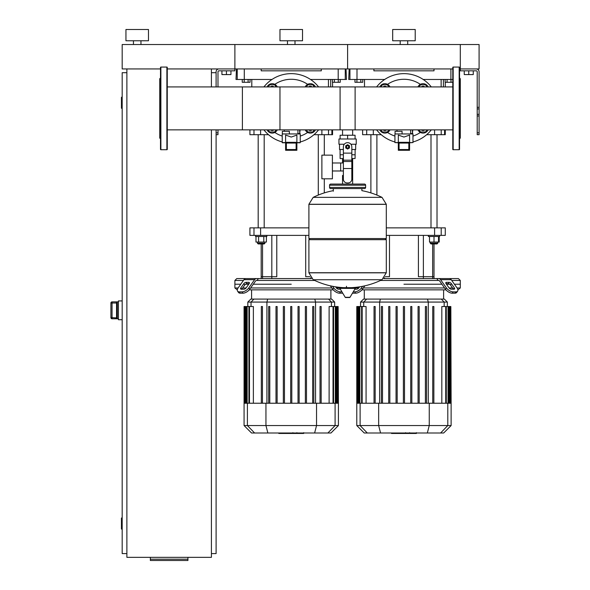 <?xml version="1.0" encoding="UTF-8"?>
<svg xmlns="http://www.w3.org/2000/svg" width="590" height="590" viewBox="0 0 590 590"><rect width="100%" height="100%" fill="white"/><g stroke="black" fill="none" stroke-linecap="round" stroke-linejoin="round"><path stroke-width="0.89" d="M167.265 129.866L279.97 129.866L279.97 86.922L167.265 86.922M479.087 132.816L479.087 71.766A2.817 2.817 0 0 0 476.27 68.949L460.303 68.949L479.087 68.949L479.087 44.53L460.303 44.53L460.303 70.83L476.27 70.83A0.937 0.937 0 0 1 477.207 71.766L477.207 134.697L479.087 134.697L479.087 132.816L477.207 132.816M464.249 70.83L464.249 74.583L473.269 74.583L473.269 70.83M468.755 70.83L468.755 74.583M216.102 86.922L216.102 71.766A2.817 2.817 0 0 1 218.919 68.949L452.788 68.949M216.102 129.866L216.102 134.697L217.983 134.697L217.983 129.866M160.502 68.949L122.182 68.949L122.182 44.53L234.886 44.53L234.886 70.83L218.919 70.83A0.937 0.937 0 0 0 217.983 71.766L217.983 86.922M230.948 70.83L230.948 74.583L221.929 74.583L221.929 70.83M226.435 70.83L226.435 74.583M340.083 129.866L340.083 86.922L452.788 86.922L452.788 82.283L450.989 82.283L450.989 79.466M450.989 82.283L447.08 82.283L447.08 79.466M447.08 82.283L445.125 82.283L445.125 79.466M338.276 79.466L338.276 82.283L340.231 82.283L340.231 79.466M338.276 82.283L334.375 82.283L334.375 79.466M334.375 82.283L332.421 82.283L332.421 79.466M360.822 79.466L360.822 82.283L362.769 82.283L362.769 79.466M360.822 82.283L356.913 82.283L356.913 79.466M356.913 82.283L354.966 82.283L354.966 79.466M248.11 79.466L248.11 82.283L250.064 82.283L250.064 79.466M248.11 82.283L244.208 82.283L244.208 79.466M244.208 82.283L242.254 82.283L242.254 79.466M126.88 68.949L126.88 557.344L211.412 557.344L211.412 129.866M211.412 68.949L211.412 86.922M211.412 72.703L216.102 72.703M211.412 553.59L216.102 553.59L216.102 134.697M122.182 529.171L121.806 529.171L121.806 517.895L122.182 517.895M121.806 517.895A0.376 0.376 0 0 0 121.429 518.271L121.429 528.795L121.429 518.271M121.806 529.171A0.376 0.376 0 0 1 121.429 528.795M122.182 108.398L121.806 108.398L121.806 97.121L122.182 97.121M121.806 97.121A0.376 0.376 0 0 0 121.429 97.498L121.429 108.022L121.429 97.498M121.806 108.398A0.376 0.376 0 0 1 121.429 108.022M121.429 97.874L121.429 107.646M126.88 72.703L122.182 72.703L122.182 553.59L126.88 553.59M121.429 518.647L121.429 528.419M187.93 559.195L187.93 560.5L150.362 560.5L150.362 559.195L187.93 559.195L187.93 557.344M150.362 557.344L150.362 559.195M116.547 302.641L116.547 317.885L112.041 317.649L112.041 318.77L117.299 318.77L116.547 317.885L116.547 302.773L117.299 301.888L112.041 301.874L110.913 303.002L112.041 303.009L112.041 301.888A1.128 1.128 180 0 0 110.913 303.009L110.913 317.656A1.128 1.128 0 0 0 112.041 318.77L118.428 318.784M112.041 301.874L118.428 301.874M122.182 300.937L118.428 300.937L118.428 319.721L122.182 319.721M452.788 136.253L452.788 129.866L352.65 129.866L352.65 135.235M352.65 158.526L352.65 175.429L351.824 175.429L352.65 175.429L352.65 184.073M342.547 129.866L342.547 135.235M342.547 158.526L342.547 162.98M343.373 175.429L342.547 175.429L343.373 175.429M332.399 170.982L343.373 170.982M332.399 162.98L340.666 162.98L340.666 170.982L340.666 162.98L343.373 162.98M321.882 166.977L321.882 178.814L332.399 178.814L332.399 155.141L321.882 155.141L321.882 166.977M344.287 144.248L338.955 144.248L338.955 138.989L356.235 138.989L356.235 144.248L350.903 144.248M351.824 158.526L355.077 158.526L355.114 154.772L351.824 154.772M346.094 146.881A1.505 1.505 0 0 0 347.599 148.385A1.505 1.505 0 0 0 349.103 146.881A1.505 1.505 0 0 0 347.599 145.376A1.505 1.505 0 0 0 346.094 146.881M346.47 146.881A1.128 1.128 0 0 1 347.599 145.752A1.128 1.128 0 0 1 348.727 146.881A1.128 1.128 0 0 1 347.599 148.009A1.128 1.128 0 0 1 346.47 146.881M349.472 147.965L347.599 149.049L345.718 147.965L345.718 145.796L347.599 144.712L349.472 145.796L349.472 147.965M351.824 168.541L351.824 179.19A3.754 3.754 0 0 1 348.063 182.944L347.127 182.944A3.754 3.754 0 0 1 343.373 179.19L343.373 168.541L351.824 168.541L351.824 146.881A4.226 4.226 0 0 0 347.599 142.655A4.226 4.226 0 0 0 343.373 146.881L343.373 168.541M340.083 149.506L340.083 154.772L343.373 154.772M340.113 154.772L340.113 158.526L343.373 158.526M343.373 149.506L339.523 149.506L339.523 144.248M355.674 144.248L355.674 149.506L351.824 149.506M340.113 138.989L340.113 135.235L355.077 135.235L355.077 138.989M347.599 138.989L347.599 135.235M386.295 204.265L308.902 204.265L386.295 204.361L308.902 204.361L308.902 238.544L386.295 238.544L386.295 204.265L381.996 197.355L347.599 197.355L381.996 197.355A77.769 77.769 0 0 0 361.877 190.651L361.877 188.579L364.502 188.579A1.128 1.128 0 0 0 365.63 187.45L365.63 185.201A1.128 1.128 0 0 0 364.502 184.073L330.688 184.073A1.128 1.128 0 0 0 329.567 185.201L365.63 185.201M333.32 191.212L333.32 188.579L330.688 188.579L364.502 188.579M385.167 238.544L386.295 239.673L386.295 272.735L308.902 272.735L386.295 272.735L381.996 279.741L347.599 279.741L381.996 279.741A77.769 77.769 0 0 1 351.419 287.669M386.295 239.673L308.902 239.673L308.902 272.831L386.295 272.831M347.599 279.741L313.194 279.741L347.599 279.741M346.47 286.261L346.47 287.669M340.253 287.669A0.472 0.472 0 0 0 339.855 288.377L345.209 297.301A0.472 0.472 0 0 0 345.607 297.53L349.582 297.53A0.472 0.472 0 0 0 349.988 297.301L355.342 288.377A0.472 0.472 0 0 0 354.937 287.669L340.253 287.669M308.902 239.673L310.03 238.544M347.599 197.355L313.194 197.355L308.902 204.265M342.547 184.073L342.547 175.429M365.63 187.45L329.567 187.45A1.128 1.128 0 0 0 330.688 188.579M140.966 40.769L140.966 44.53M133.451 40.769L133.451 44.53M148.481 29.5L148.481 40.769L125.943 40.769L125.943 29.5L148.481 29.5M167.265 68.949L234.886 68.949L234.886 44.53L460.303 44.53L460.303 68.949L459.551 68.949L459.551 77.157M452.788 67.444A0.376 0.376 0 0 1 453.164 67.068L453.164 149.72A0.376 0.376 0 0 1 452.788 149.344L452.788 67.444M452.788 143.016L452.788 149.344A0.376 0.376 0 0 0 453.164 149.72L459.175 149.72L459.175 67.068A0.376 0.376 0 0 1 459.551 67.444L459.551 149.344A0.376 0.376 0 0 1 459.175 149.72A0.376 0.376 0 0 0 459.551 149.344L459.551 143.016L459.551 149.344M459.551 92.077L459.551 80.535M459.551 138.827L460.303 138.075L460.303 78.713L459.551 77.961M459.551 117.956L459.551 120.043M459.551 137.241L459.551 124.719M166.889 149.72A0.376 0.376 0 0 0 167.265 149.344L167.265 67.444A0.376 0.376 0 0 0 166.889 67.068L166.889 149.72L160.878 149.72A0.376 0.376 0 0 1 160.502 149.344L160.502 67.444A0.376 0.376 0 0 1 160.878 67.068L166.889 67.068M160.502 138.827L159.75 138.075L159.75 78.713L160.502 77.961M355.114 86.922L242.402 86.922L242.402 129.866L355.114 129.866L355.114 86.922M386.693 86.922A3.009 3.009 0 0 0 383.058 86.922M383.788 86.922A2.633 2.633 0 0 1 385.963 86.922M381.051 86.922L382.276 84.812L387.475 84.812L388.699 86.922M379.776 86.922A5.635 5.635 0 0 1 389.975 86.922M424.837 86.922A3.009 3.009 0 0 0 421.208 86.922M421.939 86.922A2.633 2.633 0 0 1 424.107 86.922M419.202 86.922L420.419 84.812L425.626 84.812L426.85 86.922M417.926 86.922A5.635 5.635 0 0 1 428.126 86.922M389.975 129.866A5.635 5.635 0 0 1 379.776 129.866M383.058 129.866A3.009 3.009 0 0 0 386.693 129.866M385.963 129.866A2.633 2.633 0 0 1 383.788 129.866M388.699 129.866L387.475 131.976L382.276 131.976L381.051 129.866M428.126 129.866A5.635 5.635 0 0 1 417.926 129.866M421.208 129.866A3.009 3.009 0 0 0 424.837 129.866M424.107 129.866A2.633 2.633 0 0 1 421.939 129.866M426.85 129.866L425.626 131.976L420.419 131.976L419.202 129.866M431.275 86.922A34.751 34.751 0 0 0 376.627 86.922A34.751 34.751 0 0 1 403.951 73.647M376.627 129.866A34.751 34.751 0 0 0 394.931 141.954A34.751 34.751 0 0 1 376.627 129.866M412.971 141.954A34.751 34.751 0 0 0 431.275 129.866M399.069 143.068L398.316 142.315L398.316 135.081L403.951 137.057L409.585 135.081L409.585 142.315L408.833 143.068L408.833 149.528L399.069 149.528L399.069 143.068L408.833 143.068M409.585 142.581L412.971 142.581L412.971 133.945L394.931 133.945L394.931 142.581L398.316 142.773M398.316 150.288L409.585 150.288L409.585 142.315L398.316 142.315L398.316 150.288L399.069 149.528M409.585 150.288L408.833 149.528M412.971 142.581L409.585 142.773M402.07 133.945L402.07 131.312L395.049 131.312L395.049 133.945M412.779 133.569A0.376 0.376 0 0 1 412.403 133.945L412.779 129.866M410.647 133.421L410.765 133.915M410.64 129.866L410.64 133.569L412.403 133.569L412.403 129.866M273.981 86.922A3.009 3.009 0 0 0 270.353 86.922M271.083 86.922A2.633 2.633 0 0 1 273.251 86.922M268.347 86.922L269.564 84.812L274.77 84.812L275.987 86.922M267.071 86.922A5.635 5.635 0 0 1 277.271 86.922M312.132 86.922A3.009 3.009 0 0 0 308.504 86.922M309.234 86.922A2.633 2.633 0 0 1 311.402 86.922M306.498 86.922L307.715 84.812L312.921 84.812L314.138 86.922M305.214 86.922A5.635 5.635 0 0 1 315.421 86.922M277.271 129.866A5.635 5.635 0 0 1 267.071 129.866M270.353 129.866A3.009 3.009 0 0 0 273.981 129.866M273.251 129.866A2.633 2.633 0 0 1 271.083 129.866M275.987 129.866L274.77 131.976L269.564 131.976L268.347 129.866M315.421 129.866A5.635 5.635 0 0 1 305.214 129.866M308.504 129.866A3.009 3.009 0 0 0 312.132 129.866M311.402 129.866A2.633 2.633 0 0 1 309.234 129.866M314.138 129.866L312.921 131.976L307.715 131.976L306.498 129.866M318.57 129.866A34.751 34.751 0 0 1 300.258 141.954A34.751 34.751 0 0 0 318.57 129.866M318.57 86.922A34.751 34.751 0 0 0 263.914 86.922A34.751 34.751 0 0 1 291.246 73.647M263.914 129.866A34.751 34.751 0 0 0 282.227 141.954A34.751 34.751 0 0 1 263.914 129.866M286.364 143.068L285.604 142.315L285.604 135.081L291.246 137.057L296.881 135.081L296.881 142.315L296.121 143.068L296.121 149.528L286.364 149.528L286.364 143.068L296.121 143.068M296.881 142.581L300.258 142.581L300.258 133.945L282.227 133.945L282.227 142.581L285.604 142.773L282.411 142.773M285.604 150.288L296.881 150.288L296.881 142.315L285.604 142.315L285.604 150.288L286.364 149.528M296.881 150.288L296.121 149.528M296.881 142.773L300.074 142.773L296.881 142.773M289.366 133.945L289.366 131.312L282.337 131.312L282.337 133.945M300.074 133.569A0.376 0.376 0 0 1 299.698 133.945L300.074 129.866M297.943 133.421L298.061 133.915M297.935 129.866L297.935 133.569L299.698 133.569L299.698 129.866M416.223 433.444L410.072 433.444M415.935 433.444L415.935 432.994M409.165 432.994L409.165 433.444L405.618 433.444L405.669 432.994M407.262 433.444L407.262 432.994M402.926 432.994L402.926 433.444L405.227 433.444L405.227 432.994M402.926 433.444L391.509 433.444L391.509 432.994M393.464 433.444L393.464 432.994M393.773 433.444L393.773 432.994M396.237 433.444L396.237 432.994M397.719 433.444L397.719 432.994M398.368 433.444L398.368 432.994M400.271 433.444L400.271 432.994M303.518 433.444L297.367 433.444M303.231 433.444L303.231 432.994M296.453 432.994L296.453 433.444L292.913 433.444L292.957 432.994M294.558 433.444L294.558 432.994M290.221 432.994L290.221 433.444L292.522 433.444L292.522 432.994M290.221 433.444L278.797 433.444L278.797 432.994M280.759 433.444L280.759 432.994M281.069 433.444L281.069 432.994M283.532 433.444L283.532 432.994M285.014 433.444L285.014 432.994M285.663 433.444L285.663 432.994M287.559 433.444L287.559 432.994M451.77 280.464L460.303 280.464L460.303 284.218L454.425 284.218L460.303 284.218L460.303 287.972L457.08 287.972M380.498 280.464L438.127 280.464L436.792 278.583L458.423 278.583L460.303 280.464M403.951 284.218L441.917 284.218L403.951 284.218M446.453 284.218L449.639 284.218L446.453 284.218M446.453 282.337L449.108 282.337A1.881 0.937 -144.7 0 1 451.38 283.665L454.359 287.883A1.881 0.937 -144.7 0 1 454.566 288.967A1.881 0.937 -144.7 0 1 453.968 289.211L451.313 289.211A1.881 0.937 -144.7 0 1 449.042 287.883L446.062 283.665A1.881 0.937 -144.7 0 1 445.863 282.581A1.881 0.937 -144.7 0 1 446.453 282.337L445.826 283.222M454.359 287.883L453.415 289.211L450.443 285A1.881 0.937 35.3 0 0 448.171 283.665L446.062 283.665M359.598 286.829L358.853 287.883A1.881 0.937 144.7 0 1 356.589 289.211L354.841 289.211M355.814 287.33L355.372 287.957L358.786 287.972M438.717 280.464A1.881 1.328 -90 0 1 439.653 281.01A1.881 1.328 -90 0 0 438.717 280.464L438.127 280.464M456.69 292.463L457.634 291.136A5.635 2.817 -144.7 0 1 455.849 291.866L454.905 293.193A5.635 2.817 35.3 0 0 456.69 292.463M457.634 291.136A5.635 2.817 -144.7 0 0 457.014 287.883L451.217 279.682A3.754 2.655 -90 0 0 449.337 278.583L438.717 278.583A3.754 2.655 90 0 1 440.59 279.682L446.387 287.883L445.45 289.211L439.653 281.01M445.45 289.211A5.635 2.817 35.3 0 0 452.25 293.193L453.194 291.866A5.635 2.817 -144.7 0 1 446.387 287.883M453.194 291.866L455.849 291.866M452.25 293.193L454.905 293.193M353.248 291.866L354.708 291.866L355.652 293.193A5.635 2.817 -35.3 0 0 362.452 289.211L361.515 287.883A5.635 2.817 144.7 0 1 354.708 291.866M361.515 287.883L362.636 286.298M352.473 293.156A5.635 2.817 -35.3 0 0 352.99 293.193L355.652 293.193M364.841 285.826L362.452 289.211M436.792 278.583L383.714 278.583M452.545 287.972L449.115 287.972M444.58 287.972L363.322 287.972M361.943 289.852L445.959 289.852M381.376 306.534L381.376 403.236L381.376 306.534L382.504 306.534L382.504 403.236M457.884 289.852L460.303 287.972M366.611 299.093L363.514 299.093L360.542 302.073L447.36 302.073L444.388 299.093L366.611 299.093L363.735 302.073L363.735 306.534M388.714 306.534L388.714 403.236L388.714 306.534L389.843 306.534L389.843 403.236M396.052 306.534L396.052 403.236L396.052 306.534L397.173 306.534L397.173 403.236M403.39 403.236L403.39 306.534L403.39 403.236M404.511 306.534L404.511 403.236L404.511 306.534L403.39 306.534M425.397 306.534L425.397 403.236L425.397 306.534L426.526 306.534L426.526 403.236M362.172 403.236L362.172 306.534L366.073 306.534L366.073 403.236M374.038 306.534L374.038 403.236L374.038 306.534L375.166 306.534L375.166 403.236M451.121 425.552L356.78 425.552L364.222 432.994L443.68 432.994L451.121 425.552L451.121 403.236L356.78 403.236L356.78 306.534L362.172 306.534M419.188 403.236L419.188 306.534L418.059 306.534L418.059 403.236M411.85 403.236L411.85 306.534L410.721 306.534L410.721 403.236M433.864 403.236L433.864 306.534L432.736 306.534L432.736 403.236M441.829 403.236L441.829 306.534L450.841 306.534L450.841 403.236M451.121 403.236L450.841 306.534M257.063 280.464L256.48 280.464A1.881 1.328 90 0 0 255.544 281.01L249.747 289.211L248.803 287.883L254.6 279.682A3.754 2.655 -90 0 1 256.48 278.583L258.405 278.583L257.063 280.464L314.699 280.464M291.246 284.218L253.272 284.218L291.246 284.218M339.825 287.957L339.383 287.33M340.349 289.211L338.608 289.211A1.881 0.937 -144.7 0 1 336.337 287.883L335.592 286.829M246.082 282.337L248.737 282.337A1.881 0.937 144.7 0 1 249.334 282.581A1.881 0.937 144.7 0 1 249.128 283.665L247.018 283.665A1.881 0.937 -35.3 0 0 244.754 285L241.775 289.211L240.838 287.883L243.818 283.665A1.881 0.937 144.7 0 1 246.082 282.337L247.018 283.665M249.128 283.665L246.148 287.883A1.881 0.937 144.7 0 1 243.884 289.211L241.221 289.211A1.881 0.937 144.7 0 1 240.631 288.967A1.881 0.937 144.7 0 1 240.838 287.883M332.561 286.298L333.682 287.883L332.745 289.211L330.348 285.826M332.745 289.211A5.635 2.817 35.3 0 0 339.545 293.193L340.482 291.866A5.635 2.817 -144.7 0 1 333.682 287.883M340.482 291.866L341.942 291.866M339.545 293.193L342.2 293.193A5.635 2.817 35.3 0 0 342.716 293.156M256.48 278.583L245.853 278.583A3.754 2.655 90 0 0 243.972 279.682L238.176 287.883A5.635 2.817 144.7 0 0 237.564 291.136L238.5 292.463A5.635 2.817 -35.3 0 0 240.285 293.193L242.94 293.193A5.635 2.817 -35.3 0 0 249.747 289.211M240.285 293.193L239.348 291.866A5.635 2.817 144.7 0 1 237.564 291.136M239.348 291.866L242.003 291.866L242.94 293.193M248.803 287.883A5.635 2.817 144.7 0 1 242.003 291.866M247.778 278.583L236.767 278.583L234.886 280.464L243.427 280.464M311.476 278.583L258.405 278.583M238.117 287.972L234.886 287.972L234.886 284.218L240.772 284.218L234.886 284.218L234.886 280.464M245.558 284.218L248.737 284.218L245.558 284.218M339.818 287.972L336.411 287.972M331.868 287.972L250.617 287.972M246.082 287.972L242.645 287.972M234.886 287.972L237.305 289.852M249.238 289.852L333.247 289.852M268.671 306.534L268.671 403.236L268.671 306.534L269.792 306.534L269.792 403.236M253.899 299.093L250.809 299.093L247.83 302.073L334.655 302.073L331.676 299.093L253.899 299.093L251.03 302.073L251.03 306.534M276.002 306.534L276.002 403.236L276.002 306.534L277.13 306.534L277.13 403.236M283.34 306.534L283.34 403.236L283.34 306.534L284.469 306.534L284.469 403.236M290.678 403.236L290.678 306.534L290.678 403.236M249.467 403.236L249.467 306.534L253.368 306.534L253.368 403.236M261.333 306.534L261.333 403.236L261.333 306.534L262.454 306.534L262.454 403.236M338.409 425.552L244.076 425.552L251.517 432.994L330.975 432.994L338.409 425.552L338.409 403.236L244.076 403.236L244.076 306.534L249.467 306.534M291.807 403.236L291.807 306.534L290.678 306.534M306.483 403.236L306.483 306.534L305.355 306.534L305.355 403.236M299.145 403.236L299.145 306.534L298.016 306.534L298.016 403.236M321.159 403.236L321.159 306.534L320.031 306.534L320.031 403.236M313.821 403.236L313.821 306.534L312.693 306.534L312.693 403.236M329.117 403.236L329.117 306.534L338.136 306.534L338.136 403.236M338.409 403.236L338.136 306.534M389.489 276.703L389.489 235.381L389.489 276.703L385.248 276.703L389.489 276.703M434.004 278.583L434.004 276.703L418.413 276.703L418.413 235.381L418.413 276.703L423.377 276.703L423.377 235.381M271.813 278.583L271.813 276.703L276.776 276.703L276.776 235.381L276.776 276.703L261.186 276.703L261.186 243.943M305.709 276.703L305.709 235.381L305.709 276.703L309.942 276.703L305.709 276.703M437.765 242.062L437.765 243.191L430.25 243.191L431.002 243.943L434.004 243.943L434.004 276.703L423.377 276.703L423.377 278.583M434.594 235.381L441.209 235.381L441.209 227.865L434.594 227.865L434.594 235.381L386.295 235.381M386.295 227.865L434.594 227.865M441.209 227.865L445.273 227.865L445.273 235.381L441.209 235.381M271.813 235.381L271.813 276.703L261.186 276.703L261.186 278.583M308.902 235.381L260.603 235.381L260.603 227.865L308.902 227.865M253.988 235.381L249.917 235.381L249.917 227.865L253.988 227.865L253.988 235.381L260.603 235.381M260.603 227.865L253.988 227.865M437.765 243.191L437.013 243.943L437.765 243.191M438.518 236.509L438.518 242.062L439.211 242.062L439.211 236.509M370.889 134.697L370.889 192.901M376.899 134.697L376.899 195.061M428.37 235.381L428.37 236.509L439.639 236.509L439.639 235.381M434.004 243.943L437.013 243.943M429.498 236.509L429.498 242.062L438.518 242.062M434.004 236.509L434.004 242.062M258.184 134.697L258.184 227.865M264.195 134.697L264.195 227.865M266.82 235.381L266.82 236.509L255.551 236.509L255.551 235.381M264.947 242.062L264.947 243.191L257.432 243.191L257.432 242.062M257.432 243.191L258.184 243.943L264.195 243.943L264.947 243.191M258.582 236.509L258.582 242.062L266.392 242.062L266.392 236.509M263.789 236.509L263.789 242.062M255.979 236.509L255.979 242.062L258.582 242.062M434.594 129.866L434.594 134.697L445.273 134.697L445.273 129.866M434.594 134.697L426.666 134.697M381.236 134.697L373.308 134.697L373.308 129.866M366.692 129.866L366.692 134.697L373.308 134.697M366.692 134.697L362.621 134.697L362.621 129.866M445.273 86.922L445.273 82.283M444.587 134.697L444.587 129.866M441.143 86.922L441.143 79.466M332.568 82.283L332.568 86.922L332.568 82.283M332.568 129.866L332.568 134.697L332.568 129.866M321.882 129.866L321.882 134.697L332.568 134.697M321.882 134.697L313.961 134.697M268.524 134.697L260.603 134.697L260.603 129.866M253.988 129.866L253.988 134.697L260.603 134.697M253.988 134.697L249.917 134.697L249.917 129.866M331.875 134.697L331.875 129.866M328.438 86.922L328.438 79.466M349.936 68.949L349.936 79.466L356.994 79.466L356.994 68.949M349.936 79.466L348.727 79.466L349.169 68.949M450.9 68.949L450.9 79.466L452.788 79.466M450.9 79.466L423.207 79.466M384.695 79.466L356.994 79.466M373.898 68.949L373.898 70.83L434.004 70.83L434.004 68.949M237.232 68.949L237.232 79.466L244.29 79.466L244.29 68.949M237.232 79.466L236.015 79.466L236.457 68.949M346.028 68.949L346.47 79.466L345.253 79.466L345.253 68.949M338.195 68.949L338.195 79.466L345.253 79.466M338.195 79.466L310.502 79.466M271.99 79.466L244.29 79.466M261.186 68.949L261.186 70.83L321.299 70.83L321.299 68.949M407.705 40.769L407.705 44.53M400.197 40.769L400.197 44.53M415.22 29.5L415.22 40.769L392.682 40.769L392.682 29.5L415.22 29.5M347.599 44.53L347.599 68.949L347.599 44.53M295 40.769L295 44.53M287.485 40.769L287.485 44.53M302.515 29.5L302.515 40.769L279.97 40.769L279.97 29.5L302.515 29.5M479.087 107.314L477.207 107.314M479.087 108.936L477.207 108.936M479.087 114.357L477.207 114.357M479.087 115.987L477.207 115.987M216.102 132.816L217.983 132.816M117.299 318.77L117.299 301.888M116.547 303.009L112.041 303.009L112.041 317.649L110.913 317.649L112.041 318.784M343.373 153.12L351.824 153.12M343.373 160.163L351.824 160.163M343.373 161.505L351.824 161.505M345.209 297.301L349.988 297.301M339.855 288.377L355.342 288.377M160.878 149.72L160.878 67.068M420.368 84.348A29.116 29.116 0 0 0 387.534 84.348M387.534 132.44A29.116 29.116 0 0 0 394.931 136.076M412.971 136.076A29.116 29.116 0 0 0 420.368 132.44M398.316 142.581L394.931 142.581M307.663 84.348A29.116 29.116 0 0 0 274.822 84.348M274.822 132.44A29.116 29.116 0 0 0 282.227 136.076M300.258 136.076A29.116 29.116 0 0 0 307.663 132.44M285.604 142.581L282.227 142.581M409.785 433.444L409.785 432.994M411.223 433.444L411.223 432.994M413.752 433.444L413.752 432.994M404.076 433.444L404.076 432.994M402.786 433.444L402.786 432.994M297.08 433.444L297.08 432.994M298.518 433.444L298.518 432.994M301.048 433.444L301.048 432.994M291.372 433.444L291.372 432.994M290.074 433.444L290.074 432.994M448.171 283.665L449.108 282.337M450.443 285L451.38 283.665M440.59 279.682L451.217 279.682M352.99 293.193L352.702 292.78M379.621 403.236L379.621 302.073L380.395 299.093M428.281 403.236L428.281 302.073L427.507 299.093M441.291 299.093L444.167 302.073L444.167 306.534M359.863 403.236L359.863 306.534M357.621 403.236L357.621 306.534M358.455 403.236L358.455 306.534M448.031 403.236L448.031 306.534M445.723 403.236L445.723 306.534M450.281 403.236L450.281 306.534M449.44 403.236L449.44 306.534M447.795 403.236L447.795 425.552L440.612 432.994M429.247 403.236L429.247 425.552L427.33 432.994M367.29 432.994L360.106 425.552L360.106 403.236M378.655 403.236L378.655 425.552L380.572 432.994M249.364 283.222L248.737 282.337M244.754 285L243.818 283.665M342.495 292.78L342.2 293.193M243.972 279.682L254.6 279.682M266.916 403.236L266.916 302.073L267.683 299.093M315.569 403.236L315.569 302.073L314.802 299.093M328.586 299.093L331.455 302.073L331.455 306.534M247.158 403.236L247.158 306.534M244.916 403.236L244.916 306.534M245.75 403.236L245.75 306.534M335.327 403.236L335.327 306.534M333.018 403.236L333.018 306.534M337.569 403.236L337.569 306.534M336.735 403.236L336.735 306.534M335.091 403.236L335.091 425.552L327.9 432.994M316.542 403.236L316.542 425.552L314.618 432.994M254.585 432.994L247.402 425.552L247.402 403.236M265.943 403.236L265.943 425.552L267.867 432.994M432.654 278.583L432.654 243.943M262.543 278.583L262.543 243.943M384.525 278.583L384.525 277.75M310.672 278.583L310.672 277.75M443.4 79.466L443.4 86.922M441.209 134.697L441.209 129.866M330.688 79.466L330.688 86.922M328.497 134.697L328.497 129.866M355.114 149.506L355.114 154.772M308.902 272.831L313.194 279.741A77.769 77.769 0 0 0 343.778 287.669M333.32 190.651A77.769 77.769 0 0 0 313.194 197.355M329.567 187.45L329.567 185.201M459.175 67.068L453.164 67.068M397.004 131.312L397.004 129.866M284.292 131.312L284.292 129.866M416.393 432.684L416.393 433.444M409.615 432.684L409.615 433.444M405.618 432.684L405.618 433.444M303.688 432.684L303.688 433.444M296.903 432.684L296.903 433.444M292.913 432.684L292.913 433.444M443.606 289.852L443.606 299.093M360.542 306.534L360.542 302.073M364.296 289.852L364.296 299.093M359.303 403.236L359.303 306.534M361.611 403.236L361.611 306.534M357.061 403.236L357.061 306.534M357.894 403.236L357.894 306.534M448.599 306.534L448.599 403.236M446.291 306.534L446.291 403.236M450.008 306.534L450.008 403.236M447.36 306.534L447.36 302.073M356.78 425.552L356.78 403.236M330.894 289.852L330.894 299.093M247.83 306.534L247.83 302.073M251.591 289.852L251.591 299.093M246.598 403.236L246.598 306.534M248.906 403.236L248.906 306.534M244.349 403.236L244.349 306.534M245.189 403.236L245.189 306.534M335.894 306.534L335.894 403.236M333.579 306.534L333.579 403.236M337.296 306.534L337.296 403.236M334.655 306.534L334.655 302.073M244.076 425.552L244.076 403.236M431.002 227.865L431.002 134.697M430.25 242.062L430.25 243.191M437.013 227.865L437.013 134.697M318.29 195.061L318.29 134.697M324.301 192.901L324.301 178.814M324.301 155.141L324.301 134.697M364.502 86.922L364.502 79.466M251.797 86.922L251.797 79.466"/></g></svg>
